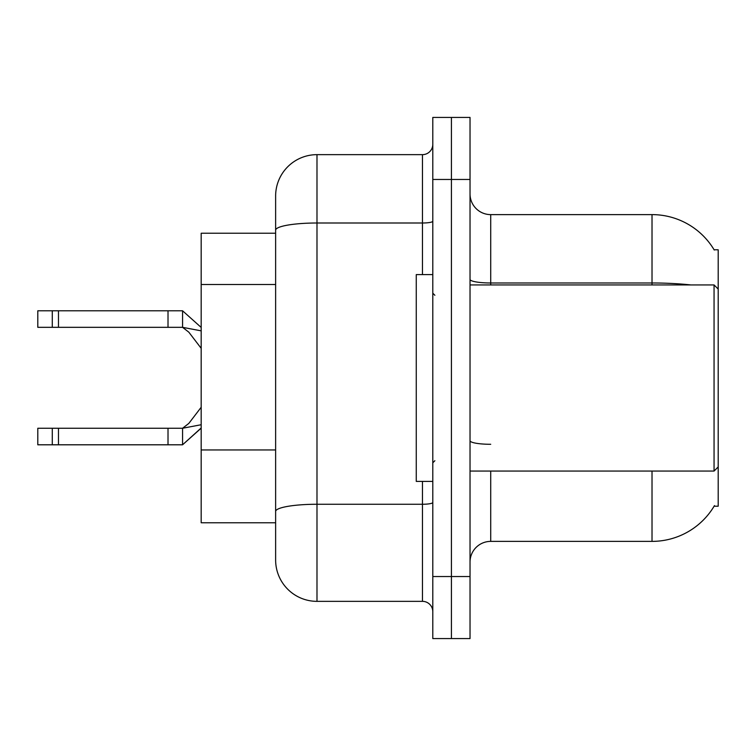 <?xml version="1.0" encoding="UTF-8"?>
<svg xmlns="http://www.w3.org/2000/svg" width="756" height="756" viewBox="0 0 756 756"><rect width="100%" height="100%" fill="white"/><g stroke="black" fill="none" stroke-linecap="round" stroke-linejoin="round"><path stroke-width="1.13" d="M714.467 505.603A72.387 72.387 0 0 1 652.022 541.381A72.387 72.387 0 0 0 714.099 506.218L718.2 506.218L718.2 249.782L714.099 249.782A72.387 72.387 0 0 0 652.022 214.619L490.71 214.619A20.677 20.677 0 0 1 470.034 193.942A20.677 20.677 0 0 0 490.71 214.619L490.71 284.936M275.628 270.024L275.628 218.758L275.628 233.235L201.181 233.235L201.181 522.765L275.628 522.765M470.034 562.058A20.677 20.677 0 0 1 490.71 541.381L652.022 541.381L652.022 471.064M451.417 576.535L451.417 638.574L470.034 638.574L470.034 576.535L451.417 576.535L451.417 638.574L432.801 638.574L432.801 576.535L451.417 576.535L451.417 179.465L451.417 576.535M432.801 576.535L432.801 117.426L451.417 117.426L451.417 179.465L451.417 117.426L470.034 117.426L470.034 576.535M690.804 284.936A72.387 12.569 180 0 0 652.022 282.98L652.022 214.619A72.387 72.387 0 0 1 714.25 250.038A72.387 72.387 0 0 0 652.022 214.619A72.387 72.387 0 0 1 714.099 249.782M316.991 154.649L316.991 601.351A41.363 41.363 0 0 1 275.628 559.988L275.628 196.012A41.363 41.363 0 0 1 316.991 154.649L422.462 154.649A10.338 10.338 0 0 0 432.801 144.311M432.801 117.426L451.417 117.426M316.991 601.351L422.462 601.351L422.462 481.402M275.628 518.625L275.628 464.43M432.801 611.689A10.338 10.338 0 0 0 422.462 601.351M201.181 424.73L182.565 428.255L37.8 428.255L37.8 444.802L182.565 444.802L201.181 427.972M168.012 428.255L168.012 444.802M58.477 428.255L58.477 444.802M52.277 428.255L52.277 444.802M201.181 428.151L182.565 444.802L182.565 428.255L188.82 423.417L201.181 407.267M201.181 330.854L182.565 327.329L37.8 327.329L37.8 310.792L182.565 310.792L201.181 327.433M168.012 327.329L168.012 310.792M58.477 327.329L58.477 310.792M52.277 327.329L52.277 310.792M432.801 274.598L416.263 274.598L416.263 481.402L432.801 481.402M718.2 289.075L714.061 284.936L714.061 471.064L470.034 471.064M275.628 284.502L201.181 284.502M275.628 449.952L201.181 449.952M490.71 471.064L490.71 541.381M652.022 284.936L652.022 282.98L490.71 282.98A20.677 3.591 0 0 1 470.034 279.389M470.034 179.465L432.801 179.465M490.71 444.292A20.677 3.591 -0 0 1 470.034 440.701M432.801 502.466A10.338 1.795 0 0 1 422.462 504.261L316.991 504.261A41.363 7.182 180 0 0 275.628 511.443M275.628 230.193A41.363 7.182 180 0 1 316.991 223.001L422.462 223.001L422.462 154.649M422.462 274.598L422.462 223.001A10.338 1.795 0 0 0 432.801 221.206M201.181 348.318L188.82 332.177L182.565 327.329L182.565 310.792M434.87 295.275L432.801 293.205M718.2 466.925L714.061 471.064M470.034 284.936L714.061 284.936M434.87 460.725L432.801 462.795"/></g></svg>
